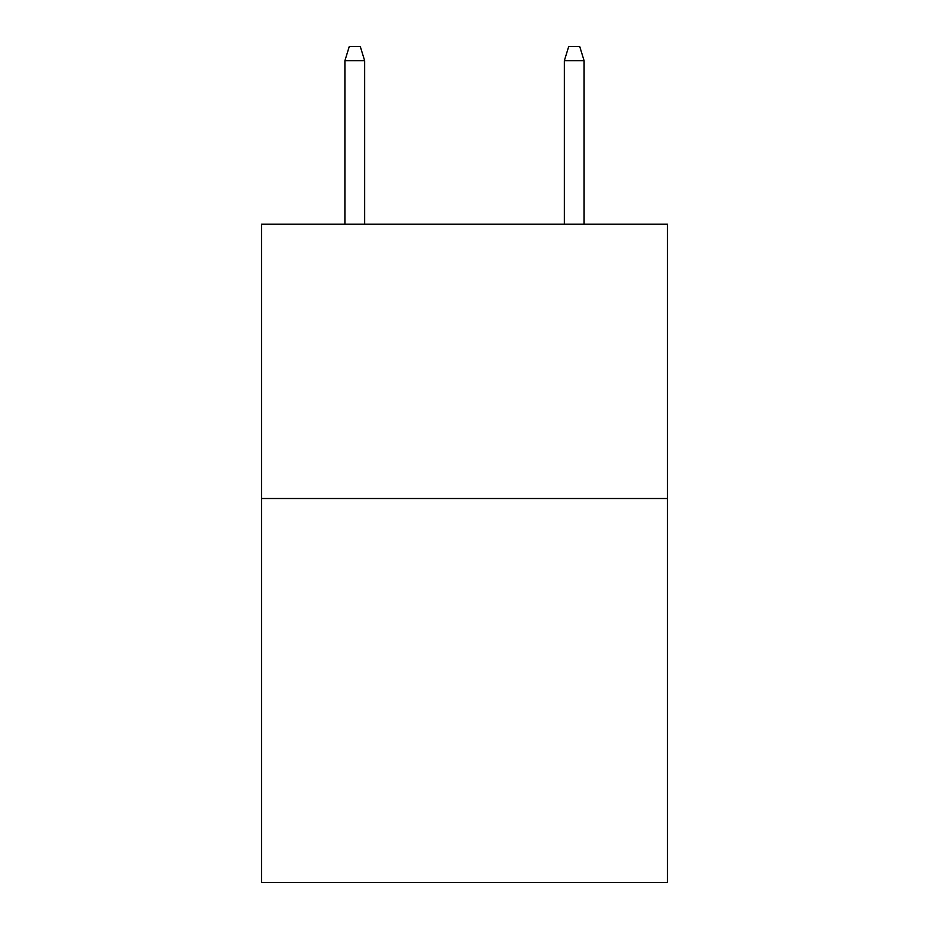 <?xml version="1.0" encoding="UTF-8"?>
<svg xmlns="http://www.w3.org/2000/svg" width="929" height="929" viewBox="0 0 929 929"><rect width="100%" height="100%" fill="white"/><g stroke="black" fill="none" stroke-linecap="round" stroke-linejoin="round"><path stroke-width="1.39" d="M667.486 498.513L667.486 882.55L261.513 882.55L261.513 224.203L667.486 224.203L667.486 498.513L261.513 498.513M364.656 224.203L364.656 60.71L344.903 60.71L344.903 224.203M344.903 60.71L349.292 46.45L360.266 46.45L364.656 60.71M564.344 60.71L568.734 46.45L579.708 46.45L584.097 60.71L564.344 60.71L564.344 224.203M584.097 60.71L584.097 224.203"/></g></svg>
